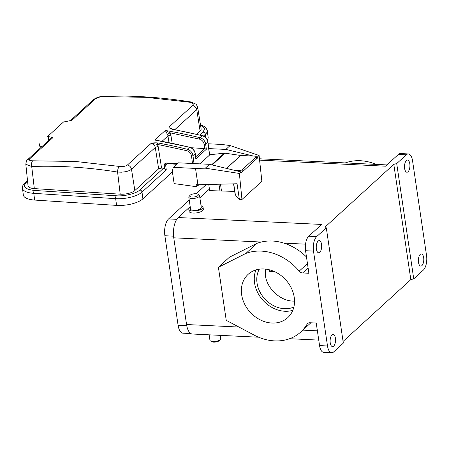 <?xml version="1.0" encoding="UTF-8"?>
<svg xmlns="http://www.w3.org/2000/svg" width="449" height="449" viewBox="0 0 449 449"><rect width="100%" height="100%" fill="white"/><g stroke="black" fill="none" stroke-linecap="round" stroke-linejoin="round"><path stroke-width="0.67" d="M316.68 236.612A11.073 4.905 92.8 0 0 313.492 251.098L327.501 345.971A11.073 4.905 -87.2 0 0 331.659 352.746A11.073 4.905 -87.2 0 0 333.702 351.887L343.322 343.109L326.3 227.828L316.68 236.612L308.744 236.23A11.073 4.905 92.8 0 0 305.556 250.71L308.884 273.256L302.637 272.958A4.428 3.626 47.6 0 1 299.191 271.134A48.728 39.91 -132.4 0 0 245.895 253.421L218.405 267.278L226.234 320.322L254.106 335.077A48.728 39.91 47.6 0 0 300.779 331.996L310.876 322.786M218.405 267.278L229.433 257.21L256.929 243.352A48.728 39.91 -132.4 0 1 261.267 242.033C268.502 240.316 276.034 240.681 283.863 243.122L305.533 244.166M241.657 294.735A29.348 24.033 -132.4 0 0 260.325 319.907A29.348 24.033 -132.4 0 0 287.719 317.679A29.348 24.033 -132.4 0 0 294.218 297.266A29.348 24.033 -132.4 0 0 275.546 272.094A29.348 24.033 -132.4 0 0 248.157 274.322A29.348 24.033 -132.4 0 0 241.657 294.735M255.964 269.916A29.348 24.033 -132.4 0 0 254.566 282.954A29.348 24.033 -132.4 0 0 292.821 310.304M259.309 269.175A26.581 21.765 -132.4 0 0 257.047 283.072A26.581 21.765 -132.4 0 0 293.859 307.037M265.258 269.063L265.37 275.478C267.082 289.195 281.394 301.767 294.516 301.088M256.194 156.684L256.491 158.722A2.217 0.808 171.6 0 1 256.284 159.142L255.986 157.099A2.217 0.808 -8.4 0 0 256.194 156.684A2.217 0.808 -8.4 0 0 254.942 156.151L240.754 155.466A1.106 0.909 47.6 0 1 240.658 155.455L226.476 168.397M239.306 171.496L239.165 170.541A2.217 0.808 -8.4 0 0 242.09 169.778L242.393 171.821A2.217 0.808 171.6 0 1 241.113 172.405M239.165 170.541L234.412 170.311M255.986 157.099L242.09 169.778M205.322 168.179L195.517 168.426L197.93 184.747L237.055 183.759L239.39 199.569L241.96 199.502L261.868 181.34L259.09 155.466L257.4 157.01L257.507 158.026L242.393 171.821L241.169 172.932L241.062 171.916L239.373 173.46L205.322 168.179L209.548 164.323L241.062 171.916M212.186 164.957L225.072 153.193A3.323 2.722 -132.4 0 0 224.354 153.176L209.61 154.77M199.99 163.857L209.638 154.972M225.072 153.193L240.658 155.455M70.426 120.68A4.428 3.626 47.6 0 1 72.003 120.214L64.982 121.786A511.591 418.979 -132.4 0 0 63.646 121.87L47.403 136.687L48.739 136.608L52.943 137.602L29.847 158.677C28.613 160.074 29.561 160.781 32.687 160.798L75.752 161.488L119.322 166.422C122.835 166.837 125.535 166.366 127.415 165.013L151.218 143.298C152.969 142.838 155.186 142.72 157.863 142.945L157.408 144.376L186.773 150.69A1.106 0.404 -76.1 0 1 187.289 149.27L189.45 147.3A511.591 418.979 -132.4 0 0 154.782 140.043L159.126 140.689M157.863 142.945A511.591 418.979 47.6 0 1 187.289 149.27A6.645 5.444 47.6 0 1 192.969 155.607L195.13 153.631A1.106 0.41 -7.5 0 0 195.231 153.423C194.608 150.258 192.756 148.187 189.663 147.216L154.782 140.043L165.299 130.446L170.087 132.814L167.432 134.363L165.299 130.446A511.591 418.979 47.6 0 1 199.962 137.708L202.123 135.738A511.591 418.979 -132.4 0 0 172.697 129.407C170.598 128.807 169.318 128.066 168.869 127.19L192.666 105.476C193.889 103.994 192.89 102.911 189.674 102.226L146.06 97.332L103.046 96.597C99.616 96.849 96.967 97.697 95.098 99.139L72.003 120.214M172.152 143.225L170.884 135.132L170.087 132.814L199.446 139.123A1.106 0.404 103.9 0 1 199.962 137.708A6.645 5.444 47.6 0 1 205.642 144.039L207.803 142.069A6.645 5.444 -132.4 0 0 202.123 135.738A1.106 0.404 103.9 0 1 202.342 135.649L172.916 129.323L170.592 128.335M119.322 166.422C118.199 167.668 117.627 169.548 117.587 172.062L121.55 172.197L125.585 171.703C128.33 171.097 130.3 170.261 131.49 169.194L155.287 147.474C154.737 145.268 153.384 143.876 151.218 143.298L157.408 144.376L158.205 146.694L161.567 168.1L163.554 168.229L139.757 189.944C136.754 193.384 123.873 196.583 116.342 195.764L34.433 190.443C25.318 189.388 22.523 186.756 26.042 182.558L27.563 181.172M52.943 137.602A4.428 3.626 -132.4 0 0 50.911 138.41L27.816 159.485C26.906 159.664 26.244 161.258 25.823 164.267L31.699 166.484C60.003 165.541 88.627 167.404 117.587 172.062L120.209 194.181A11.073 4.12 -7.5 0 0 134.84 190.544L158.643 168.824L155.287 147.474A2.217 0.797 -8.9 0 1 158.205 146.694M63.646 121.87L47.403 136.687M192.666 105.476C194.832 106.054 196.191 107.446 196.741 109.651L197.7 107.564C196.937 105.375 196.264 104.196 195.68 104.039L190.528 101.884M170.62 128.375L171.832 129.031M191.049 147.721L204.738 148.613L206.332 149.264L195.82 158.862L195.843 158.059M167.657 163.689L165.692 165.485A1.106 0.41 172.5 0 1 164.227 165.844L164.587 168.566A2.217 1.813 -132.4 0 0 163.554 168.229M25.818 164.267L28.034 185.723A11.073 4.12 -7.5 0 0 34.326 188.602L120.209 194.181M39.45 143.826L39.776 146.267L42.133 146.425M196.527 134.257L200.091 131.001A11.073 4.12 -7.5 0 0 201.124 128.869L197.706 107.564M161.567 168.1L158.643 168.824M164.587 168.566L166.282 169.969L142.013 192.11A2.217 1.813 -132.4 0 0 139.757 189.944M27.496 180.515L24.818 182.962C23.14 184.365 22.349 186.122 22.45 188.232L23.337 194.961A19.936 7.414 -7.5 0 0 34.652 200.069L33.765 193.339A2.217 0.965 -86.3 0 1 34.433 190.443M203.464 136.036L205.384 134.285A19.936 7.414 -7.5 0 0 207.258 130.519L208.145 137.248A19.936 7.414 172.5 0 1 207.326 139.863M172.461 171.866L142.9 198.84A19.936 7.414 172.5 0 1 116.56 205.389L34.652 200.069M259.589 160.125L385.495 166.192L398.403 154.417L406.339 154.798A11.073 4.905 92.8 0 1 408.377 153.934A11.073 4.905 92.8 0 1 412.541 160.714L426.55 255.588A11.073 4.905 92.8 0 1 423.362 270.074L413.737 278.857L410.818 279.615L343.075 341.425M308.744 236.23L321.652 224.449L178.214 217.535A15.507 6.87 92.8 0 0 173.752 237.813L186.554 324.526A15.507 6.87 92.8 0 0 192.38 334.017L258.63 337.21M331.659 352.746L323.729 352.364A11.073 4.905 -87.2 0 1 319.565 345.59L316.236 323.044L309.99 322.741A4.428 3.626 47.6 0 0 307.604 323.549A4.428 3.626 47.6 0 0 307.037 324.251A48.728 39.91 47.6 0 1 300.779 331.996M330.24 342.89A6.09 2.7 -87.2 0 1 333.119 334.449A6.09 2.7 -87.2 0 1 335.403 338.176A6.09 2.7 -87.2 0 1 332.529 346.617A6.09 2.7 -87.2 0 1 330.24 342.89M316.382 249.038A6.09 2.7 -87.2 0 1 319.256 240.597A6.09 2.7 -87.2 0 1 321.546 244.323A6.09 2.7 -87.2 0 1 318.672 252.765A6.09 2.7 -87.2 0 1 316.382 249.038M326.3 227.828L325.256 226.88L393.795 164.34L410.818 279.615M406.339 154.798L396.714 163.576L413.737 278.857M404.633 168.504A6.09 2.7 -87.2 0 1 407.512 160.069A6.09 2.7 -87.2 0 1 409.797 163.795A6.09 2.7 -87.2 0 1 406.923 172.236A6.09 2.7 -87.2 0 1 404.633 168.504M418.496 262.362A6.09 2.7 -87.2 0 1 421.37 253.921A6.09 2.7 -87.2 0 1 423.66 257.647A6.09 2.7 -87.2 0 1 420.78 266.089A6.09 2.7 -87.2 0 1 418.496 262.362M188.804 209.296L189.108 211.339A7.201 2.627 -8.4 0 0 194.849 213.062A7.201 2.627 -8.4 0 0 202.673 210.598A7.201 2.627 -8.4 0 0 203.346 209.234L203.049 207.197A7.201 2.627 171.6 0 1 202.37 208.555A7.201 2.627 171.6 0 1 194.552 211.019A7.201 2.627 171.6 0 1 188.804 209.296A7.201 2.627 171.6 0 1 189.478 207.938A7.201 2.627 171.6 0 1 190.309 207.331M199.867 197.779L208.729 189.691L209.537 189.731M178.214 217.535L190.196 206.602M396.714 163.576L393.795 164.34M239.39 199.569L235.377 194.933A6.314 2.301 171.6 0 1 235.141 194.445L233.575 183.843M234.692 191.397L209.672 190.64L208.763 184.472M408.377 153.934L400.446 153.552A11.073 4.905 92.8 0 0 398.403 154.417M345.287 162.914A48.728 39.91 47.6 0 1 376.296 164.407M209.133 334.825L209.93 340.23A5.427 1.981 -8.4 0 0 210.474 340.931A5.427 1.981 -8.4 0 0 215.335 341.431A5.427 1.981 -8.4 0 0 220.156 339.674A5.427 1.981 -8.4 0 0 220.352 339.472A5.427 1.981 -8.4 0 0 220.667 338.647L220.184 335.358M189.237 200.086L168.571 218.938A12.847 5.691 92.8 0 0 164.873 235.742L178.101 325.312A12.847 5.691 92.8 0 0 182.928 333.175L190.881 333.556M245.895 253.421L256.929 243.352M306.482 256.98A48.728 39.91 -132.4 0 0 283.863 243.122M201.045 205.749A7.201 2.627 171.6 0 1 203.049 207.197M210.474 340.931L211.608 341.65A4.322 1.577 -8.4 0 0 215.481 342.043A4.322 1.577 -8.4 0 0 219.32 340.645A4.322 1.577 -8.4 0 0 219.471 340.488L220.352 339.472M206.276 184.533L196.185 193.744M188.81 197.206L190.556 209.038A5.427 1.981 -8.4 0 0 194.888 210.34A5.427 1.981 -8.4 0 0 200.787 208.482A5.427 1.981 -8.4 0 0 201.292 207.455L199.547 195.618A5.427 1.981 171.6 0 1 199.036 196.645A5.427 1.981 171.6 0 1 193.143 198.503A5.427 1.981 171.6 0 1 188.81 197.206A5.427 1.981 171.6 0 1 189.124 196.376L190.006 195.36A4.322 1.577 171.6 0 1 190.163 195.203A4.322 1.577 171.6 0 1 193.996 193.805A4.322 1.577 171.6 0 1 197.869 194.198A4.322 1.577 171.6 0 1 197.897 195.579A4.322 1.577 171.6 0 1 192.38 197.072A4.322 1.577 171.6 0 1 190.006 195.36M197.869 194.198L199.002 194.917A5.427 1.981 171.6 0 1 199.547 195.618M269.591 269.838L269.277 271.286L274.378 271.538M241.96 199.502L239.373 173.46M257.507 158.026L256.385 157.975M259.09 155.466L230.113 145.56L221.806 144.438L208.162 143.781M253.55 156.084L225.886 149.416L230.113 145.56M257.4 157.01L256.199 156.718M225.886 149.416L208.796 148.591M209.548 164.323L178.483 162.824L173.505 167.365A10.63 8.705 -132.4 0 0 172.562 172.988L173.993 182.676A1.106 0.909 47.6 0 0 175.037 183.731L196.426 186.7L196.123 184.657L197.93 184.747M195.517 168.426L173.505 167.365M220.476 184.174L221.447 190.758M219.988 191.139L218.96 184.213M200.192 184.691L198.531 185.201A2.217 0.808 -8.4 0 0 197.504 185.718L196.426 186.7M240.754 155.466L226.56 168.42M211.602 164.817L224.354 153.176M162.123 141.239L167.965 135.912A4.428 3.626 -132.4 0 0 167.432 134.363M189.663 147.216A1.106 0.404 103.9 0 0 189.45 147.3A6.645 5.444 -132.4 0 1 195.13 153.631L195.82 158.862M127.415 165.013C129.581 165.597 130.94 166.989 131.49 169.194L134.84 190.544M32.687 160.798C31.626 162.044 31.301 163.941 31.705 166.489L34.326 188.602M29.842 158.682L27.849 159.518M49.25 139.925A3.323 1.274 -6.1 0 0 48.324 139.762L48.75 136.58M95.098 99.139L93.1 99.975M103.046 96.597L103.814 96.254C99.526 96.456 95.946 97.691 93.066 99.947L70.308 120.714M189.674 102.226L190.533 101.889C161.236 97.237 132.326 95.362 103.814 96.254M174.801 129.671L196.741 109.651L200.091 131.001M195.685 156.869L204.738 148.613L204.183 144.404C203.633 141.727 202.056 139.965 199.446 139.123M170.884 135.132L167.965 135.912L169.009 142.58M186.773 150.69C189.377 151.532 190.954 153.294 191.504 155.966A1.106 0.41 172.5 0 0 192.969 155.607L194.019 163.571M192.498 163.498L191.504 155.966M164.227 165.844C164.171 164.008 165.03 163.054 166.809 162.981L177.54 163.677M48.425 140.683L48.324 139.762M209.531 155.158L207.803 142.069A1.106 0.41 -7.5 0 0 207.909 141.862C207.286 138.69 205.429 136.625 202.342 135.649M204.183 144.404A1.106 0.41 -7.5 0 0 205.642 144.039L206.332 149.264M166.809 162.981A1.106 0.483 93.7 0 0 167.208 163.661L176.878 164.289M166.282 169.969L165.692 165.485A2.217 1.813 47.6 0 1 166.186 163.975L167.208 163.661M200.546 125.243L204.693 128.33L203.128 132.118L199.906 135.059M24.818 182.962A2.217 1.813 47.6 0 1 26.042 182.558M22.45 188.232A19.936 7.414 -7.5 0 0 33.765 193.339L115.674 198.66A2.217 0.965 -86.3 0 1 116.342 195.764M116.56 205.389L115.674 198.66A19.936 7.414 -7.5 0 0 142.013 192.11L142.9 198.84M205.833 137.697L205.384 134.285A2.217 1.813 -132.4 0 0 203.128 132.118M317.387 330.834L302.822 330.133M238.947 327.052L186.554 324.526M327.501 345.971L319.565 345.59M308.356 323.05L307.037 324.251M173.752 237.813L261.267 242.033M313.492 251.098L305.556 250.71M186.762 325.727L178.101 325.312M173.555 236.163L164.873 235.742M299.191 271.134L307.458 263.591M308.104 267.969L302.637 272.958M176.738 219.331L168.571 218.938M233.738 183.843L235.377 194.933M197.504 185.718L197.352 184.719M198.458 184.735L198.531 185.201M195.231 153.423L195.859 158.166M200.484 124.878L204.609 126.629L205.945 127.774L207.258 130.519M207.909 141.862L209.638 155M318.756 340.106L289.639 338.703M386.892 164.918L259.443 158.778"/></g></svg>
